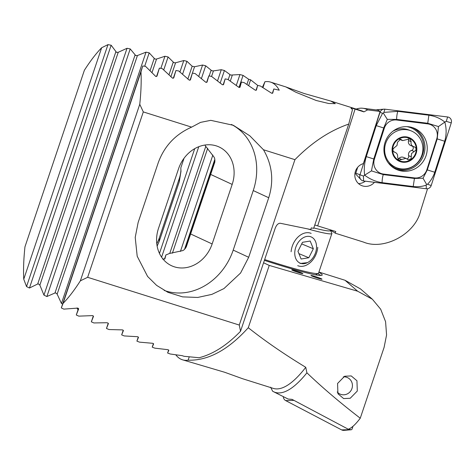 <?xml version="1.0" encoding="UTF-8"?>
<svg xmlns="http://www.w3.org/2000/svg" width="475" height="475" viewBox="0 0 475 475"><rect width="100%" height="100%" fill="white"/><g stroke="black" fill="none" stroke-linecap="round" stroke-linejoin="round"><path stroke-width="0.71" d="M356.185 109.066A148.717 41.557 107.5 0 1 362.87 108.264L376.853 109.992A151.27 42.269 -72.5 0 1 378.302 110.265L380.083 111.453L363.375 163.608A11.661 11.192 111.1 0 0 354.843 174.295A11.661 11.192 111.1 0 0 361.873 185.672A11.661 11.192 111.1 0 0 362.514 185.897A11.661 11.192 111.1 0 0 374.437 182.311M316.19 100.486L295.877 92.251L286.075 87.032L304.232 93.528L330.695 101.038L335.308 103.657L328.694 103.502L316.19 100.486M223.149 84.841L225.15 78.897L227.875 79.42L238.901 87.382L240.018 87.228L241.431 82.074L244.15 82.626L255.301 90.208L256.399 90.09L257.652 85.435L260.359 86.011L271.635 93.225L272.721 93.147L273.814 88.968L279.241 90.197A145.748 40.725 -72.5 0 0 270.584 82.11A145.748 40.725 -72.5 0 0 264.931 81.736L262.438 87.305M80.352 280.832A145.748 40.725 107.5 0 1 63.074 303.377L140.98 71.885A145.748 40.725 107.5 0 1 139.763 104.298L80.352 280.832L87.643 277.305L239.275 325.054L240.528 331.271C226.913 345.331 213.115 354.148 199.126 357.734L184.057 356.298L182.186 355.674L170.181 353.982L167.604 353.02L168.625 349.98M167.604 353.02L168.845 350.271L167.972 349.701L154.791 348.145L152.226 347.154L153.419 343.597M162.658 259.029L164.878 258.928L165.917 254.909A32.644 27.841 114.9 0 0 169.29 253.507L182.851 250.592L184.294 249.636L186.253 246.976L214.819 162.088M152.226 347.154L153.627 343.924L152.772 343.306L139.466 342.137L136.907 341.109L138.284 337.012M136.907 341.109L138.486 337.363L137.643 336.71L124.201 335.932L121.653 334.881L123.221 330.214M121.653 334.881L123.411 330.6L122.58 329.899L109.001 329.543L106.465 328.457L108.235 323.196M106.465 328.457L108.407 323.617M108.413 323.6L107.593 322.869L106.519 322.733L93.866 322.947L91.343 321.824L93.32 315.946M140.98 71.885L142.738 65.983L145.528 66.328L155.812 76.493L157.005 76.095L159.368 68.139L162.141 68.525L172.585 78.197L173.767 77.853L175.916 70.52L178.677 70.941L189.282 80.15L190.439 79.859L192.393 73.114L195.142 73.566L205.895 82.341L207.041 82.098L208.804 75.911L211.541 76.398L222.431 84.758L223.565 84.556L225.15 78.897M91.343 321.824L93.486 316.397L92.69 315.608L78.802 316.142L76.291 314.984L78.494 308.441M76.291 314.984L78.648 308.934L77.87 308.091L63.816 309.118L61.322 307.919L142.738 65.983M314.777 224.99L335.777 231.515L335.231 233.183A68.21 4.578 18.6 0 0 330.428 230.339M214.837 162.046L214.801 158.994L214.231 157.344L205.473 145.997A32.644 27.841 114.9 0 0 204.915 145.041M190.006 80.216L194.548 66.743L192.161 66.233L186.93 61.281L182.554 74.284M206.613 82.418L208.804 75.911M335.231 233.183L363.541 242.096C384.204 250.794 415.554 233.742 420.541 211.09L427.553 188.729M362.87 108.264A148.717 41.557 107.5 0 1 367.561 109.897L363.933 111.874L355.086 109.09C351.939 108.092 350.621 107.861 351.144 108.395A145.748 40.725 107.5 0 1 352.48 109.618L348.733 124.088C329.733 130.643 311.796 142.506 294.933 159.665L263.477 149.762C272.264 164.873 274.016 180.874 268.725 197.748L248.686 257.29L240.582 273.024L223.945 288.58L211.868 294.381L197.725 297.451L182.578 296.869L167.912 292.321L156.625 285.386L147.6 276.462L137.198 256.233L135.215 237.429L138.136 222.478L158.175 162.937C164.166 146.282 175.317 134.348 191.627 127.134L143.302 111.916L139.763 104.298M380.083 111.453L367.561 109.897M330.695 101.038L361.35 110.693A145.748 40.725 107.5 0 1 363.933 111.874M191.627 127.134L200.527 122.384L210.781 120.341L233.32 125.293L249.803 135.803L263.477 149.762M348.733 124.088L313.642 228.356L311.297 227.869L310.739 229.526L280.292 223.262C278.249 223.214 276.569 224.835 275.245 228.119L240.528 331.271M272.341 93.343L273.814 88.968M262.948 87.632L264.931 81.736M239.275 325.054L294.933 159.665M87.643 277.305L143.302 111.916M61.322 307.919L63.074 303.377M156.542 76.528L159.368 68.139M173.316 78.244L175.916 70.52M164.498 259.113L165.917 254.909M185.47 248.36L214.985 160.663M239.614 87.477L241.431 82.074M256.013 90.315L257.652 85.435M231.432 124.456A58.3 49.721 -65.1 0 1 253.246 190.564L233.207 250.099A58.3 49.721 -65.1 0 1 164.142 290.397M232.18 184.413A32.644 27.841 114.9 0 0 219.118 146.983A32.644 27.841 114.9 0 0 178.558 168.768L158.519 228.309A32.644 27.841 114.9 0 0 171.582 265.745A32.644 27.841 114.9 0 0 212.141 243.954L232.18 184.413L210.556 174.373M358.488 183.576A11.661 11.192 111.1 0 0 365.352 181.183M343.627 398.572L337.933 393.751L337.571 383.473L344.66 376.23L351.245 375.933L356.939 380.754L357.307 391.032L350.212 398.276L343.627 398.572M315.044 276.456A5.831 0.392 18.6 0 0 310.947 275.476A5.831 0.392 18.6 0 0 317.9 278.213A5.831 0.392 18.6 0 0 321.997 279.193A5.831 0.392 18.6 0 0 315.044 276.456M321.997 279.199A5.831 0.392 18.6 0 0 315.044 276.468A5.831 0.392 18.6 0 0 310.947 275.482M302.842 273.612A5.831 0.392 18.6 0 0 295.889 270.881A5.831 0.392 18.6 0 0 291.798 269.889A5.831 0.392 18.6 0 0 298.751 272.626A5.831 0.392 18.6 0 0 302.848 273.606A5.831 0.392 18.6 0 0 295.895 270.869A5.831 0.392 18.6 0 0 291.793 269.895M175.821 354.867A145.748 40.725 -72.5 0 0 182.459 359.795L224.627 372.252L242.571 378.723L273.226 388.378A145.748 40.725 107.5 0 0 305.758 367.306L306.909 372.816C322.282 387.541 340.064 402.675 360.258 418.22C355.585 424.389 351.601 428.058 348.3 429.228L292.066 399.368L288.105 399.036L273.232 391.548A148.966 41.622 107.5 0 1 272.608 391.198L270.643 387.196M248.651 85.654L250.616 79.824L248.662 79.242L243.063 75.388L239.014 87.412M243.063 75.388L239.946 74.563L230.654 75.074L224.414 70.508L220.162 83.137M224.414 70.508L221.285 69.706L213.435 70.906L211.814 70.751L205.699 65.799L201.37 78.678M186.93 61.281L183.783 60.545L175.584 62.789L173.933 62.718L168.091 56.958L163.715 69.956M168.091 56.958L164.932 56.252L156.548 59.048L154.88 59.025L149.186 52.832L144.679 66.221M23.75 279.229A145.748 40.725 107.5 0 1 24.961 246.822L84.372 70.282A145.748 40.725 107.5 0 1 101.656 47.743L23.75 279.229L26.541 286.567L29.45 288.016L37.697 283.997L38.588 283.973L39.87 285.142L43.955 295.129L46.877 296.537L54.969 292.992L55.848 292.986L57.148 294.102L61.441 303.466L62.629 304.024M149.186 52.832L146.015 52.161L137.429 55.545L135.749 55.575L130.209 48.919L46.877 296.537M130.209 48.919L127.027 48.284L118.233 52.292L116.529 52.375L111.156 45.226L29.45 288.016M318.844 272.264A68.21 4.578 -161.4 0 1 322.21 275.043A68.21 4.578 -161.4 0 1 274.271 263.542A68.21 4.578 -161.4 0 1 264.391 260.371M320.75 275.47A68.21 4.578 18.6 0 0 317.811 273.659M76.992 307.972L78.013 309.866M263.577 262.788L269.242 265.418L357.633 291.211L345.028 280.274L360.495 288.925L372.406 299.268L357.633 291.211M318.915 272.05L345.028 280.274M372.406 299.268L380.677 309.219L385.581 321.694L386.573 334.976L384.097 347.373L360.258 418.22M306.909 372.816A148.966 41.622 107.5 0 1 273.232 391.548M182.459 359.795A145.748 40.725 -72.5 0 0 188.112 360.175C208.098 360.822 228.154 349.998 248.277 327.714C264.824 340.872 283.985 354.071 305.758 367.306M189.258 356.772L188.112 360.175M111.156 45.226L107.962 44.632L26.541 286.567M107.962 44.632L101.656 47.743M127.027 48.284L43.955 295.129M146.015 52.161L61.441 303.466M164.932 56.252L160.865 68.347M183.783 60.545L179.93 72.004M205.699 65.799L202.564 65.033L198.722 76.457M202.564 65.033L194.548 66.743M184.045 158.24L180.809 167.853L180.969 171.439L179.271 181.777L159.232 241.312L157.136 246.133M221.285 69.706L217.497 80.976M194.72 148.657L159.463 253.412M198.77 146.71L161.595 257.165M239.946 74.563L236.247 85.553M212.859 155.052L180.417 251.447M214.848 159.232L184.478 249.47M269.242 265.418L248.277 327.714M250.616 79.824L257.794 85.464M180.945 169.896A32.644 32.567 0.4 0 1 179.295 178.553L159.256 238.094A32.644 32.567 0.4 0 1 156.774 243.669M412.395 146.199A2.405 2.304 -68.9 0 1 411.546 150.438A4.204 4.037 111.1 0 0 408.601 155.699L411.249 156.72L411.558 153.502L415.726 150.302C416.379 148.544 415.815 147.375 414.04 146.793L410.899 145.617A4.204 4.037 111.1 0 1 408.512 140.642L411.172 141.663L409.878 138.848L402.705 140.624L400.573 139.175L397.486 142.286L397.029 145.439L394.547 147.541C392.303 149.287 392.356 150.842 394.701 152.208L393.733 151.798M394.25 152.095L394.701 152.208C396.969 153.015 397.931 154.725 397.581 157.344L399.018 160.217L405.929 158.341L408.257 159.855L411.16 158.751L411.249 156.72M408.601 155.699A2.405 2.304 -68.9 0 1 406.933 158.893M414.527 146.929L414.04 146.793C411.57 145.914 410.614 144.204 411.172 141.663M387.125 140.03A19.819 19.03 111.1 0 0 394.351 166.695A19.819 19.03 111.1 0 0 396.643 167.77A19.819 19.03 111.1 0 0 420.423 158.513A19.819 19.03 111.1 0 0 413.197 131.848A19.819 19.03 111.1 0 0 410.899 130.773A19.819 19.03 111.1 0 0 387.125 140.03M410.56 138.261A12.825 12.314 111.1 0 0 393.686 143.557A12.825 12.314 111.1 0 0 398.359 160.811A12.825 12.314 111.1 0 0 415.233 155.515A12.825 12.314 111.1 0 0 410.56 138.261M410.899 130.773L408.844 129.984A19.819 19.03 111.1 0 0 392.878 131.248M394.173 143.83A12.243 11.75 111.1 0 0 398.638 160.295A12.243 11.75 111.1 0 0 414.74 155.242A12.243 11.75 111.1 0 0 410.281 138.777A12.243 11.75 111.1 0 0 394.173 143.83M388.301 162.913A19.819 19.03 111.1 0 0 394.588 166.974L396.643 167.77M399.19 139.122A4.204 4.037 111.1 0 0 400.104 139.626L402.699 140.624M408.31 138.813A2.405 2.304 -68.9 0 1 408.512 140.642M405.929 158.335L403.334 157.332A4.204 4.037 111.1 0 0 398.929 158.407L401.583 159.428M398.929 158.407A2.405 2.304 -68.9 0 1 397.836 159.184M393.84 151.881L394.701 152.208M352.961 426.312L352.147 428.895A1.259 1.205 -68.9 0 1 351.061 429.78L343.983 430.368A4.661 4.477 -68.9 0 1 341.62 429.893L285.712 400.603A4.661 4.477 -68.9 0 1 283.349 396.904M351.061 429.78A1.259 1.205 -68.9 0 1 350.425 429.655L349.042 428.931M426.14 155.438A22.444 21.547 111.1 0 0 413.66 128.024A22.444 21.547 111.1 0 0 385.029 142.494A22.444 21.547 111.1 0 0 397.516 169.908A22.444 21.547 111.1 0 0 426.14 155.438M396.655 120.015A11.661 11.192 111.1 0 0 384.328 128.173L374.395 159.172A11.661 11.192 111.1 0 0 383.426 174.052L414.521 177.917A11.661 11.192 111.1 0 0 426.847 169.759L436.774 138.759A11.661 11.192 111.1 0 0 427.743 123.88L396.655 120.015L396.649 119.403L387.309 119.373L383.705 127.971L384.328 128.173M384.892 109.179A4.661 4.477 111.1 0 0 379.964 112.438L359.919 175.008A4.661 4.477 111.1 0 0 363.535 180.957L426.277 188.759A4.661 4.477 111.1 0 0 431.211 185.493L451.25 122.924A4.661 4.477 111.1 0 0 447.64 116.975L384.892 109.179L383.883 112.391L397.801 111.346L428.889 115.205C435.177 116.143 440.485 118.447 444.82 122.111L446.274 121.309L451.25 122.924M383.996 109.161L376.918 109.743A1.259 1.205 111.1 0 0 376.366 109.933M357.687 167.289L355.793 173.197A1.259 1.205 111.1 0 0 356.06 174.438L360.911 179.621M371.468 170.887L364.634 175.162C363.844 169.153 364.402 162.967 366.302 156.619L376.23 125.614L383.705 127.971L373.777 158.971L371.468 170.887L383.26 174.598L414.348 178.458L423.035 178.238L427.292 169.896L437.22 138.896L438.461 126.564L444.82 122.111C446.589 128.499 446.548 134.876 444.695 141.247L434.767 172.253C433.253 176.795 430.837 180.809 427.524 184.294L426.473 184.205L426.247 185.143C422.121 186.58 417.768 187.037 413.197 186.521L382.102 182.655C375.772 181.705 369.948 179.206 364.634 175.162L363.488 176.083L363.535 180.957M376.23 125.614L382.607 113.234L383.402 113.228L383.883 112.391M438.461 126.564L427.738 123.268L427.743 123.88M387.309 119.373L383.402 113.228M426.473 184.205L423.035 178.238M343.318 376.853A9.037 8.675 -68.9 0 1 351.559 381.668A9.037 8.675 -68.9 0 1 348.561 393.152A9.037 8.675 -68.9 0 1 337.191 391.97M294.815 251.815A14.22 10.207 112.6 0 0 304.517 263.613A14.22 10.207 112.6 0 0 316.481 248.241A14.22 10.207 112.6 0 0 306.779 236.443A14.22 10.207 112.6 0 0 294.815 251.815M297.718 265.673A17.492 12.558 112.6 0 0 317.763 247.321M301.108 259.017L308.803 257.747L313.34 248.757L310.187 241.039L302.498 242.309L297.956 251.299L301.108 259.017M311.149 233.373A17.492 12.558 112.6 0 0 291.11 251.726M301.684 243.912L313.34 248.757M298.906 253.632L308.803 257.747M264.664 259.558A64.131 4.305 18.6 0 0 318.298 273.422A64.131 4.305 18.6 0 0 318.529 273.19L331.888 233.498A64.131 4.305 -161.4 0 1 307.426 228.843M313.785 227.935A61.797 4.144 18.6 0 0 330.374 230.238A61.797 4.144 18.6 0 0 329.864 229.657M330.374 230.238L331.841 233.178A64.131 4.305 -161.4 0 1 331.888 233.498M300.046 263.483L307.444 262.645M317.698 225.821L355.086 109.09M268.725 197.748L253.246 190.564M248.686 257.29L233.207 250.099M190.517 233.914L212.141 243.954M232.263 75.27L230.292 81.124M207.676 148.319L172.389 253.187M213.435 70.906L211.583 76.427M175.584 62.789L170.863 76.813M156.548 59.048L151.941 72.746M137.429 55.545L57.148 294.102M118.233 52.292L39.87 285.142M115.811 51.9L37.697 283.997M135.019 55.124L54.969 292.992M154.143 58.597L150.041 70.787M173.191 62.302L168.946 74.907M192.161 66.233L187.827 79.105M211.06 70.371L209.178 75.976M229.894 74.712L228.226 79.663M205.794 146.324L169.735 253.472M248.662 79.242L246.905 84.461M159.232 241.312L159.256 238.094M179.271 181.777L179.295 178.553M399.635 139.044L401.345 139.703M411.546 150.438L414.2 151.466M293.972 400.378L285.712 400.603M350.425 429.655L341.62 429.893M391.602 166.41A21.678 20.811 111.1 0 0 422.708 154.167A21.678 20.811 111.1 0 0 406.927 126.647M396.387 169.438A22.444 21.547 111.1 0 0 423.86 154.559A22.444 21.547 111.1 0 0 412.502 127.615M379.786 112.361L382.607 113.234M355.793 173.197L363.488 176.083M427.524 184.294L431.211 185.493M426.247 185.143L426.277 188.759M446.274 121.309L447.64 116.975M428.889 115.205L427.738 123.268L396.649 119.403A8.164 2.221 -82.9 0 1 397.801 111.346M444.695 141.247L436.774 138.759M434.767 172.253L426.847 169.759M413.197 186.521L414.521 177.917M382.102 182.655A8.164 2.221 -82.9 0 1 383.26 174.598L383.426 174.052M366.302 156.619L374.395 159.172M270.584 82.11L286.288 87.056M315.453 274.823L318.298 273.422"/></g></svg>
